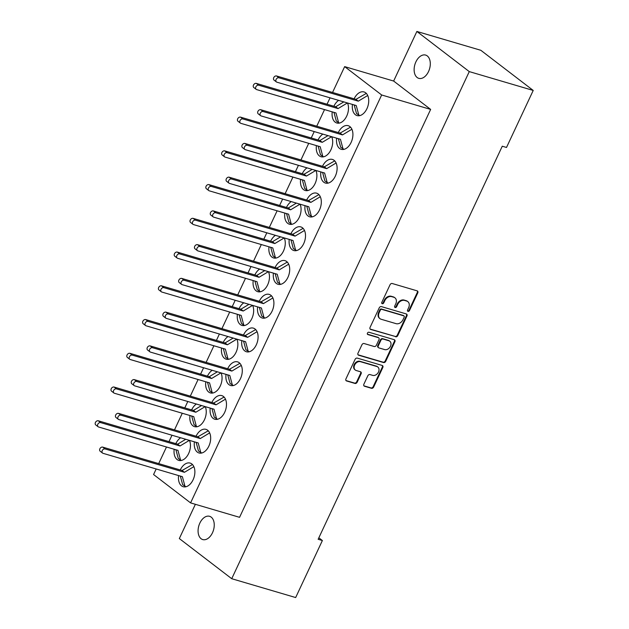 <?xml version="1.0" encoding="UTF-8"?>
<svg xmlns="http://www.w3.org/2000/svg" width="629" height="629" viewBox="0 0 629 629"><rect width="100%" height="100%" fill="white"/><g stroke="black" fill="none" stroke-linecap="round" stroke-linejoin="round"><path stroke-width="0.94" d="M408.001 311.386A1.305 0.983 127.5 0 0 409.51 310.506L417.758 292.917A1.863 1.407 127.5 0 0 417.499 291.03A1.863 1.407 127.5 0 0 417.145 290.85L392.205 283.506A1.863 1.407 127.5 0 0 390.043 284.756L381.803 302.345A1.305 0.983 127.5 0 0 383.737 302.919L384.806 300.638A5.952 4.489 127.5 0 1 391.725 296.644L393.801 297.258A5.952 4.489 127.5 0 1 394.941 297.832A5.952 4.489 127.5 0 1 395.751 303.862L394.69 306.142A1.305 0.983 127.5 0 0 396.624 306.716L397.693 304.436A5.952 4.489 127.5 0 1 404.612 300.442L406.688 301.055A5.952 4.489 127.5 0 1 407.828 301.629A5.952 4.489 127.5 0 1 408.638 307.66L407.576 309.94A1.305 0.983 127.5 0 0 408.001 311.386M407.545 311.017A1.305 0.983 127.5 0 0 409.023 310.128L417.263 292.54A1.863 1.407 127.5 0 0 417.224 290.881M381.772 303.422A1.305 0.983 127.5 0 0 383.25 302.541L384.311 300.261L384.806 300.638M394.658 307.219A1.305 0.983 127.5 0 0 396.136 306.339L397.198 304.059L397.693 304.436M199.849 523.1A12.124 7.642 106.4 0 1 209.591 516.307A12.124 7.642 106.4 0 1 212.476 532.779A12.124 7.642 106.4 0 1 202.735 539.572A12.124 7.642 106.4 0 1 199.849 523.1M415.895 61.878A12.124 7.642 106.4 0 1 425.636 55.085A12.124 7.642 106.4 0 1 428.53 71.557A12.124 7.642 106.4 0 1 418.788 78.35A12.124 7.642 106.4 0 1 415.895 61.878M300.615 179.336A12.321 7.76 -73.6 0 0 305.191 190.477A12.321 7.76 -73.6 0 0 315.082 183.574A12.321 7.76 -73.6 0 0 315.9 170.459M307.046 167.857A12.321 7.76 -73.6 0 0 302.266 173.722M284.811 213.082A12.321 7.76 -73.6 0 0 289.387 224.215A12.321 7.76 -73.6 0 0 299.278 217.312A12.321 7.76 -73.6 0 0 300.088 204.205M291.243 201.594A12.321 7.76 -73.6 0 0 286.462 207.46M269.008 246.82A12.321 7.76 -73.6 0 0 273.584 257.953A12.321 7.76 -73.6 0 0 283.475 251.05A12.321 7.76 -73.6 0 0 284.284 237.943M275.431 235.332A12.321 7.76 -73.6 0 0 270.659 241.198M253.196 280.558A12.321 7.76 -73.6 0 0 257.78 291.691A12.321 7.76 -73.6 0 0 267.671 284.795A12.321 7.76 -73.6 0 0 268.481 271.681M259.628 269.078A12.321 7.76 -73.6 0 0 254.855 274.936M237.392 314.296A12.321 7.76 -73.6 0 0 241.968 325.429A12.321 7.76 -73.6 0 0 251.867 318.533A12.321 7.76 -73.6 0 0 252.677 305.419M243.824 302.816A12.321 7.76 -73.6 0 0 239.051 308.674M221.589 348.041A12.321 7.76 -73.6 0 0 226.165 359.175A12.321 7.76 -73.6 0 0 236.064 352.271A12.321 7.76 -73.6 0 0 236.874 339.165M228.02 336.554A12.321 7.76 -73.6 0 0 223.248 342.42M205.785 381.779A12.321 7.76 -73.6 0 0 210.361 392.913A12.321 7.76 -73.6 0 0 220.26 386.009A12.321 7.76 -73.6 0 0 221.07 372.903M212.217 370.292A12.321 7.76 -73.6 0 0 207.444 376.158M189.982 415.517A12.321 7.76 -73.6 0 0 194.558 426.651A12.321 7.76 -73.6 0 0 204.449 419.755A12.321 7.76 -73.6 0 0 205.258 406.641M196.413 404.03A12.321 7.76 -73.6 0 0 191.633 409.896M174.178 449.255A12.321 7.76 -73.6 0 0 178.754 460.389A12.321 7.76 -73.6 0 0 188.645 453.493A12.321 7.76 -73.6 0 0 189.455 440.379M180.602 437.776A12.321 7.76 -73.6 0 0 175.829 443.634M316.418 145.598A12.321 7.76 -73.6 0 0 320.994 156.731A12.321 7.76 -73.6 0 0 330.893 149.836A12.321 7.76 -73.6 0 0 331.703 136.721M322.85 134.119A12.321 7.76 -73.6 0 0 318.077 139.976M332.222 111.86A12.321 7.76 -73.6 0 0 336.798 122.993A12.321 7.76 -73.6 0 0 346.697 116.098A12.321 7.76 -73.6 0 0 347.507 102.983M338.654 100.373A12.321 7.76 -73.6 0 0 333.881 106.238M320.853 171.921A12.321 7.76 -73.6 0 0 325.429 183.055A12.321 7.76 -73.6 0 0 335.32 176.159A12.321 7.76 -73.6 0 0 332.387 159.428A12.321 7.76 -73.6 0 0 322.504 166.3M305.049 205.659A12.321 7.76 -73.6 0 0 309.625 216.793A12.321 7.76 -73.6 0 0 319.516 209.897A12.321 7.76 -73.6 0 0 316.584 193.166A12.321 7.76 -73.6 0 0 306.7 200.038M289.238 239.405A12.321 7.76 -73.6 0 0 293.822 250.539A12.321 7.76 -73.6 0 0 303.713 243.635A12.321 7.76 -73.6 0 0 300.78 226.904A12.321 7.76 -73.6 0 0 290.897 233.784M273.434 273.143A12.321 7.76 -73.6 0 0 278.01 284.277A12.321 7.76 -73.6 0 0 287.909 277.373A12.321 7.76 -73.6 0 0 284.976 260.642A12.321 7.76 -73.6 0 0 275.093 267.522M257.631 306.881A12.321 7.76 -73.6 0 0 262.207 318.015A12.321 7.76 -73.6 0 0 272.105 311.119A12.321 7.76 -73.6 0 0 269.173 294.388A12.321 7.76 -73.6 0 0 259.29 301.26M241.827 340.619A12.321 7.76 -73.6 0 0 246.403 351.753A12.321 7.76 -73.6 0 0 256.294 344.857A12.321 7.76 -73.6 0 0 253.361 328.126A12.321 7.76 -73.6 0 0 243.478 334.998M226.023 374.357A12.321 7.76 -73.6 0 0 230.599 385.498A12.321 7.76 -73.6 0 0 240.49 378.595A12.321 7.76 -73.6 0 0 237.558 361.864A12.321 7.76 -73.6 0 0 227.674 368.743M210.22 408.103A12.321 7.76 -73.6 0 0 214.796 419.236A12.321 7.76 -73.6 0 0 224.687 412.333A12.321 7.76 -73.6 0 0 221.754 395.602A12.321 7.76 -73.6 0 0 211.871 402.481M194.408 441.841A12.321 7.76 -73.6 0 0 198.992 452.974A12.321 7.76 -73.6 0 0 208.883 446.071A12.321 7.76 -73.6 0 0 205.95 429.348A12.321 7.76 -73.6 0 0 196.067 436.219M178.605 475.579A12.321 7.76 -73.6 0 0 183.181 486.712A12.321 7.76 -73.6 0 0 193.079 479.817A12.321 7.76 -73.6 0 0 190.147 463.086A12.321 7.76 -73.6 0 0 180.264 469.957M336.657 138.183A12.321 7.76 -73.6 0 0 341.233 149.317A12.321 7.76 -73.6 0 0 351.124 142.413A12.321 7.76 -73.6 0 0 348.191 125.69A12.321 7.76 -73.6 0 0 338.308 132.562M352.46 104.445A12.321 7.76 -73.6 0 0 357.036 115.579A12.321 7.76 -73.6 0 0 366.935 108.675A12.321 7.76 -73.6 0 0 363.994 91.944A12.321 7.76 -73.6 0 0 354.119 98.824M395.617 336.806A1.863 1.407 127.5 0 0 397.78 335.556L406.932 316.017A1.863 1.407 127.5 0 0 406.68 314.13A1.863 1.407 127.5 0 0 406.326 313.95L381.386 306.606A1.863 1.407 127.5 0 0 379.224 307.856L370.072 327.394A1.863 1.407 127.5 0 0 370.324 329.274A1.863 1.407 127.5 0 0 370.678 329.454L395.13 336.421A1.863 1.407 127.5 0 0 397.284 335.178L406.444 315.64A1.863 1.407 127.5 0 0 406.405 313.981M322.378 540.531L318.148 539.281L502.272 146.211L506.51 147.461L533.219 90.442L469.273 71.604L231.724 578.711L295.669 597.55L322.378 540.531L318.832 537.811M363.892 384.177A1.863 1.407 127.5 0 0 364.144 386.057A1.863 1.407 127.5 0 0 364.498 386.237L371.495 388.297A1.863 1.407 127.5 0 0 373.657 387.055L382.809 367.517A1.863 1.407 127.5 0 0 382.558 365.63A1.863 1.407 127.5 0 0 382.204 365.449L357.256 358.105A1.863 1.407 127.5 0 0 355.102 359.348L345.942 378.894A1.863 1.407 127.5 0 0 346.202 380.773A1.863 1.407 127.5 0 0 346.555 380.954L355.008 383.446A1.863 1.407 127.5 0 0 357.17 382.196L361.085 373.83A1.863 1.407 127.5 0 0 360.834 371.951A1.863 1.407 127.5 0 0 360.48 371.77L356.281 370.536A4.977 3.758 127.5 0 1 355.33 370.056A4.977 3.758 127.5 0 1 354.984 364.403A4.977 3.758 127.5 0 1 360.433 361.675L376.857 366.51A4.977 3.758 127.5 0 1 377.809 366.99A4.977 3.758 127.5 0 1 378.155 372.643A4.977 3.758 127.5 0 1 372.706 375.371L369.97 374.562A1.863 1.407 127.5 0 0 367.808 375.812L363.892 384.177M394.87 341.767L385.719 361.305A1.863 1.407 127.5 0 1 383.556 362.548L358.616 355.204A1.863 1.407 127.5 0 1 358.263 355.023A1.863 1.407 127.5 0 1 358.011 353.144L361.927 344.778A1.863 1.407 127.5 0 1 364.089 343.528L374.2 346.508A1.863 1.407 127.5 0 0 376.362 345.266L378.957 339.715A1.863 1.407 127.5 0 0 378.705 337.828A1.863 1.407 127.5 0 0 378.351 337.655L367.823 334.549A1.305 0.983 127.5 0 1 368.909 332.23L394.265 339.699A1.863 1.407 127.5 0 1 394.619 339.88A1.863 1.407 127.5 0 1 394.87 341.767L394.375 341.39L385.223 360.928L385.719 361.305M469.273 71.604L416.878 31.45L480.823 50.289L533.219 90.442M416.878 31.45L393.644 81.047L430.645 109.407L239.563 517.321L190.579 502.893L381.661 94.979L430.645 109.407M195.375 504.301L179.328 538.558L231.724 578.711M190.579 502.893L153.578 474.533L156.181 468.975M158.697 463.604L166.481 446.991M168.997 441.621L171.992 435.237M174.5 429.866L182.284 413.253M184.8 407.883L187.796 401.499M190.312 396.128L198.088 379.515M200.604 374.145L203.599 367.753M206.115 362.39L213.899 345.769M216.407 340.407L219.403 334.015M221.919 328.645L229.703 312.031M232.219 306.661L235.207 300.277M237.723 294.907L245.507 278.293M248.023 272.923L251.01 266.539M253.526 261.169L261.31 244.555M263.826 239.185L266.814 232.793M269.33 227.431L277.114 210.809M279.63 205.447L282.625 199.055M285.134 193.693L292.917 177.071M295.433 171.701L298.429 165.317M300.945 159.947L308.729 143.333M311.237 137.963L314.233 131.579M316.749 126.209L324.533 109.595M327.049 104.225L330.036 97.841M332.552 92.471L344.661 66.619L381.661 94.979M393.644 81.047L344.661 66.619M407.828 301.629L407.333 301.252A5.952 4.489 127.5 0 0 406.192 300.678L406.688 301.055M397.198 304.059A5.952 4.489 127.5 0 1 404.117 300.064L406.192 300.678M394.941 297.832L394.446 297.454A5.952 4.489 127.5 0 0 393.306 296.88L393.801 297.258M384.311 300.261A5.952 4.489 127.5 0 1 391.23 296.267L393.306 296.88M377.809 366.99L377.314 366.613A4.977 3.758 127.5 0 0 376.362 366.133L376.857 366.51M355.33 370.056L354.842 369.679A4.977 3.758 127.5 0 1 354.489 364.026A4.977 3.758 127.5 0 1 359.937 361.298L376.362 366.133M345.981 380.545A1.863 1.407 127.5 0 0 346.06 380.576L354.512 383.069A1.863 1.407 127.5 0 0 356.674 381.819L360.59 373.453A1.863 1.407 127.5 0 0 360.559 371.794M363.924 385.836A1.863 1.407 127.5 0 0 364.002 385.86L371 387.92A1.863 1.407 127.5 0 0 373.162 386.678L382.314 367.132A1.863 1.407 127.5 0 0 382.283 365.473M358.043 354.803A1.863 1.407 127.5 0 0 358.121 354.827L383.061 362.17A1.863 1.407 127.5 0 0 385.223 360.928M378.705 337.828L378.21 337.451A1.863 1.407 127.5 0 0 377.856 337.27L367.367 334.18M384.696 349.598A4.977 3.758 127.5 0 0 390.145 346.878A4.977 3.758 127.5 0 0 389.799 341.225A4.977 3.758 127.5 0 0 388.848 340.745L383.061 339.039A1.863 1.407 127.5 0 0 380.899 340.289L378.304 345.832A1.863 1.407 127.5 0 0 378.556 347.719A1.863 1.407 127.5 0 0 378.91 347.9L384.696 349.598M389.799 341.225L389.304 340.847A4.977 3.758 127.5 0 0 388.352 340.368L388.848 340.745M378.556 347.719L378.06 347.342A1.863 1.407 127.5 0 1 377.809 345.455L380.403 339.912A1.863 1.407 127.5 0 1 382.566 338.661L388.352 340.368M394.375 341.39A1.863 1.407 127.5 0 0 394.344 339.731M370.104 329.053A1.863 1.407 127.5 0 0 370.182 329.077L395.13 336.421M404.14 317.268A1.305 0.983 127.5 0 0 403.716 315.821L381.819 309.374A1.305 0.983 127.5 0 0 380.309 310.246L379.185 312.644A5.952 4.489 127.5 0 0 379.995 318.675A5.952 4.489 127.5 0 0 381.135 319.249L396.097 323.66A5.952 4.489 127.5 0 0 403.016 319.666L404.14 317.268M403.653 315.774A1.305 0.983 127.5 0 0 403.22 315.443L403.716 315.821M379.995 318.675L379.507 318.298A5.952 4.489 127.5 0 1 378.689 312.267L379.814 309.869A1.305 0.983 127.5 0 1 381.331 308.996L403.22 315.443M359.772 115.618L356.509 113.542L354.198 104.957M358.876 115.359L356.242 105.554L276.909 82.187A2.461 1.856 -52.5 0 1 276.438 81.951L274.071 80.135A2.461 1.856 -52.5 0 1 273.898 77.336A2.461 1.856 -52.5 0 1 276.595 75.983L355.928 99.358L366.322 93.391M276.438 81.951A2.461 1.856 -52.5 0 1 276.265 79.152A2.461 1.856 -52.5 0 1 278.962 77.799L358.294 101.167L367.713 95.498M355.928 99.358L358.294 101.167M365.992 93.296L366.723 93.855M347.412 102.959L338.056 108.589L258.723 85.222A2.461 1.856 127.5 0 0 256.027 86.566A2.461 1.856 127.5 0 0 256.2 89.365A2.461 1.856 127.5 0 0 256.671 89.601L336.004 112.976L338.638 122.773L339.534 123.04M333.96 112.371L336.271 120.957L338.638 122.773M343.796 101.89L335.689 106.773L256.357 83.405A2.461 1.856 127.5 0 0 253.66 84.75A2.461 1.856 127.5 0 0 253.833 87.549L256.2 89.365M338.056 108.589L335.689 106.773M343.969 149.356L340.706 147.28L338.394 138.695M343.072 149.097L340.438 139.292L261.106 115.925A2.461 1.856 -52.5 0 1 260.634 115.689L258.26 113.873A2.461 1.856 -52.5 0 1 258.087 111.074A2.461 1.856 -52.5 0 1 260.791 109.729L340.124 133.096L350.51 127.137M260.634 115.689A2.461 1.856 -52.5 0 1 260.461 112.89A2.461 1.856 -52.5 0 1 263.158 111.545L342.49 134.913L351.91 129.244M340.124 133.096L342.49 134.913M350.188 127.034L350.919 127.593M331.609 136.697L322.252 142.327L242.92 118.96A2.461 1.856 127.5 0 0 240.223 120.304A2.461 1.856 127.5 0 0 240.396 123.103A2.461 1.856 127.5 0 0 240.868 123.347L320.2 146.714L322.834 156.511L323.731 156.778M318.156 146.109L320.468 154.695L322.834 156.511M327.992 135.628L319.886 140.511L240.553 117.143A2.461 1.856 127.5 0 0 237.856 118.496A2.461 1.856 127.5 0 0 238.029 121.295L240.396 123.103M322.252 142.327L319.886 140.511M328.165 183.102L324.902 181.018L322.591 172.432M327.269 182.835L324.627 173.038L245.294 149.671A2.461 1.856 -52.5 0 1 244.83 149.427L242.456 147.618A2.461 1.856 -52.5 0 1 242.283 144.812A2.461 1.856 -52.5 0 1 244.988 143.467L324.312 166.834L334.707 160.875M244.83 149.427A2.461 1.856 -52.5 0 1 244.65 146.628A2.461 1.856 -52.5 0 1 247.354 145.283L326.687 168.651L336.106 162.982M324.312 166.834L326.687 168.651M334.384 160.78L335.115 161.338M315.805 170.435L306.449 176.065L227.116 152.698A2.461 1.856 127.5 0 0 224.419 154.05A2.461 1.856 127.5 0 0 224.592 156.849A2.461 1.856 127.5 0 0 225.064 157.085L304.397 180.452L307.031 190.249L307.927 190.516M302.352 179.855L304.664 188.441L307.031 190.249M312.188 169.374L304.082 174.249L224.75 150.881A2.461 1.856 127.5 0 0 222.045 152.234A2.461 1.856 127.5 0 0 222.226 155.033L224.592 156.849M306.449 176.065L304.082 174.249M312.354 216.84L309.098 214.756L306.787 206.17M311.465 216.573L308.823 206.776L229.491 183.409A2.461 1.856 -52.5 0 1 229.019 183.173L226.652 181.356A2.461 1.856 -52.5 0 1 226.479 178.557A2.461 1.856 -52.5 0 1 229.176 177.205L308.509 200.572L318.903 194.613M229.019 183.173A2.461 1.856 -52.5 0 1 228.846 180.374A2.461 1.856 -52.5 0 1 231.551 179.021L310.883 202.389L320.295 196.72M308.509 200.572L310.883 202.389M318.581 194.518L319.304 195.076M300.002 204.173L290.645 209.803L211.313 186.436A2.461 1.856 127.5 0 0 208.608 187.788A2.461 1.856 127.5 0 0 208.789 190.587A2.461 1.856 127.5 0 0 209.253 190.823L288.585 214.19L291.227 223.995L292.123 224.254M286.549 213.593L288.86 222.179L291.227 223.995M296.385 203.112L288.279 207.995L208.946 184.619A2.461 1.856 127.5 0 0 206.241 185.972A2.461 1.856 127.5 0 0 206.414 188.771L208.789 190.587M290.645 209.803L288.279 207.995M296.55 250.578L293.287 248.502L290.975 239.916M295.661 250.318L293.02 240.514L213.687 217.147A2.461 1.856 -52.5 0 1 213.215 216.911L210.849 215.094A2.461 1.856 -52.5 0 1 210.676 212.295A2.461 1.856 -52.5 0 1 213.373 210.943L292.705 234.31L303.099 228.351M213.215 216.911A2.461 1.856 -52.5 0 1 213.042 214.112A2.461 1.856 -52.5 0 1 215.739 212.759L295.072 236.127L304.491 230.458M292.705 234.31L295.072 236.127M302.769 228.256L303.5 228.814M284.198 237.911L274.842 243.549L195.509 220.181A2.461 1.856 127.5 0 0 192.804 221.526A2.461 1.856 127.5 0 0 192.977 224.325A2.461 1.856 127.5 0 0 193.449 224.561L272.782 247.928L275.423 257.733L276.32 257.992M270.745 247.331L273.057 255.917L275.423 257.733M280.581 236.85L272.467 241.733L193.134 218.365A2.461 1.856 127.5 0 0 190.438 219.71A2.461 1.856 127.5 0 0 190.611 222.509L192.977 224.325M274.842 243.549L272.467 241.733M280.746 284.316L277.483 282.24L275.172 273.654M279.85 284.056L277.216 274.252L197.883 250.885A2.461 1.856 -52.5 0 1 197.412 250.649L195.045 248.832A2.461 1.856 -52.5 0 1 194.872 246.033A2.461 1.856 -52.5 0 1 197.569 244.689L276.902 268.056L287.296 262.089M197.412 250.649A2.461 1.856 -52.5 0 1 197.239 247.85A2.461 1.856 -52.5 0 1 199.936 246.497L279.268 269.865L288.687 264.204M276.902 268.056L279.268 269.865M286.966 261.994L287.697 262.552M268.386 271.657L259.03 277.287L179.705 253.919A2.461 1.856 127.5 0 0 177.001 255.264A2.461 1.856 127.5 0 0 177.174 258.063A2.461 1.856 127.5 0 0 177.645 258.307L256.978 281.674L259.62 291.471L260.508 291.738M254.934 281.069L257.245 289.654L259.62 291.471M264.778 270.588L256.663 275.471L177.331 252.103A2.461 1.856 127.5 0 0 174.634 253.448A2.461 1.856 127.5 0 0 174.807 256.255L177.174 258.063M259.03 277.287L256.663 275.471M264.943 318.062L261.68 315.978L259.368 307.392M264.046 317.794L261.412 307.998L182.08 284.623A2.461 1.856 -52.5 0 1 181.608 284.387L179.241 282.57A2.461 1.856 -52.5 0 1 179.068 279.771A2.461 1.856 -52.5 0 1 181.765 278.427L261.098 301.794L271.492 295.834M181.608 284.387A2.461 1.856 -52.5 0 1 181.435 281.588A2.461 1.856 -52.5 0 1 184.132 280.243L263.465 303.61L272.884 297.942M261.098 301.794L263.465 303.61M271.162 295.732L271.893 296.298M252.583 305.395L243.226 311.025L163.894 287.657A2.461 1.856 127.5 0 0 161.197 289.01A2.461 1.856 127.5 0 0 161.37 291.809A2.461 1.856 127.5 0 0 161.842 292.045L241.174 315.412L243.808 325.209L244.705 325.476M239.13 314.807L241.442 323.392L243.808 325.209M248.974 304.334L240.86 309.209L161.527 285.841A2.461 1.856 127.5 0 0 158.83 287.194A2.461 1.856 127.5 0 0 159.003 289.993L161.37 291.809M243.226 311.025L240.86 309.209M249.139 351.8L245.876 349.716L243.565 341.13M248.243 351.532L245.609 341.736L166.276 318.368A2.461 1.856 -52.5 0 1 165.804 318.125L163.438 316.316A2.461 1.856 -52.5 0 1 163.257 313.517A2.461 1.856 -52.5 0 1 165.962 312.165L245.294 335.532L255.689 329.572M165.804 318.125A2.461 1.856 -52.5 0 1 165.631 315.326A2.461 1.856 -52.5 0 1 168.328 313.981L247.661 337.348L257.08 331.68M245.294 335.532L247.661 337.348M255.358 329.478L256.089 330.036M236.779 339.133L227.423 344.763L148.09 321.395A2.461 1.856 127.5 0 0 145.393 322.748A2.461 1.856 127.5 0 0 145.566 325.547A2.461 1.856 127.5 0 0 146.038 325.783L225.371 349.15L228.005 358.955L228.901 359.214M223.326 348.552L225.638 357.138L228.005 358.955M233.162 338.072L225.056 342.947L145.724 319.579A2.461 1.856 127.5 0 0 143.027 320.932A2.461 1.856 127.5 0 0 143.2 323.731L145.566 325.547M227.423 344.763L225.056 342.947M233.335 385.538L230.072 383.462L227.761 374.876M232.439 385.27L229.797 375.474L150.465 352.106A2.461 1.856 -52.5 0 1 150.001 351.87L147.626 350.054A2.461 1.856 -52.5 0 1 147.453 347.255A2.461 1.856 -52.5 0 1 150.158 345.903L229.491 369.27L239.877 363.31M150.001 351.87A2.461 1.856 -52.5 0 1 149.82 349.071A2.461 1.856 -52.5 0 1 152.525 347.719L231.857 371.086L241.277 365.418M229.491 369.27L231.857 371.086M239.555 363.216L240.286 363.774M220.976 372.871L211.619 378.501L132.287 355.133A2.461 1.856 127.5 0 0 129.59 356.486A2.461 1.856 127.5 0 0 129.763 359.285A2.461 1.856 127.5 0 0 130.234 359.521L209.567 382.888L212.201 392.693L213.097 392.952M207.523 382.29L209.834 390.876L212.201 392.693M217.359 371.81L209.253 376.692L129.92 353.325A2.461 1.856 127.5 0 0 127.223 354.67A2.461 1.856 127.5 0 0 127.396 357.469L129.763 359.285M211.619 378.501L209.253 376.692M217.532 419.276L214.269 417.2L211.957 408.614M216.635 419.016L213.994 409.212L134.661 385.844A2.461 1.856 -52.5 0 1 134.189 385.608L131.823 383.792A2.461 1.856 -52.5 0 1 131.65 380.993A2.461 1.856 -52.5 0 1 134.347 379.641L213.679 403.016L224.073 397.048M134.189 385.608A2.461 1.856 -52.5 0 1 134.016 382.809A2.461 1.856 -52.5 0 1 136.721 381.457L216.054 404.824L225.473 399.156M213.679 403.016L216.054 404.824M223.751 396.954L224.474 397.512M205.172 406.617L195.816 412.247L116.483 388.879A2.461 1.856 127.5 0 0 113.786 390.224A2.461 1.856 127.5 0 0 113.959 393.023A2.461 1.856 127.5 0 0 114.431 393.259L193.756 416.634L196.397 426.431L197.294 426.698M191.719 416.028L194.031 424.614L196.397 426.431M201.555 405.548L193.449 410.43L114.116 387.063A2.461 1.856 127.5 0 0 111.412 388.408A2.461 1.856 127.5 0 0 111.585 391.207L113.959 393.023M195.816 412.247L193.449 410.43M201.72 453.014L198.457 450.938L196.146 442.352M200.832 452.754L198.19 442.95L118.857 419.582A2.461 1.856 -52.5 0 1 118.386 419.346L116.019 417.53A2.461 1.856 -52.5 0 1 115.846 414.731A2.461 1.856 -52.5 0 1 118.543 413.387L197.876 436.754L208.27 430.794M118.386 419.346A2.461 1.856 -52.5 0 1 118.213 416.547A2.461 1.856 -52.5 0 1 120.917 415.203L200.242 438.57L209.661 432.901M197.876 436.754L200.242 438.57M207.947 430.692L208.671 431.25M189.368 440.355L180.012 445.985L100.679 422.617A2.461 1.856 127.5 0 0 97.975 423.962A2.461 1.856 127.5 0 0 98.148 426.761A2.461 1.856 127.5 0 0 98.619 427.005L177.952 450.372L180.594 460.169L181.49 460.436M175.916 449.766L178.227 458.352L180.594 460.169M185.752 439.286L177.637 444.168L98.313 420.801A2.461 1.856 127.5 0 0 95.608 422.153A2.461 1.856 127.5 0 0 95.781 424.952L98.148 426.761M180.012 445.985L177.637 444.168M185.917 486.76L182.654 484.676L180.342 476.09M185.02 486.492L182.386 476.696L103.054 453.328A2.461 1.856 -52.5 0 1 102.582 453.084L100.215 451.276A2.461 1.856 -52.5 0 1 100.042 448.469A2.461 1.856 -52.5 0 1 102.739 447.125L182.072 470.492L192.466 464.532M102.582 453.084A2.461 1.856 -52.5 0 1 102.409 450.285A2.461 1.856 -52.5 0 1 105.106 448.941L184.439 472.308L193.858 466.639M182.072 470.492L184.439 472.308M192.136 464.438L192.867 464.996M409.023 310.128L409.51 310.506M383.25 302.541L383.737 302.919M396.136 306.339L396.624 306.716M404.117 300.064L404.612 300.442M391.23 296.267L391.725 296.644M417.263 292.54L417.758 292.917M359.937 361.298L360.433 361.675M360.59 373.453L361.085 373.83M356.674 381.819L357.17 382.196M354.512 383.069L355.008 383.446M346.06 380.576L346.555 380.954M382.314 367.132L382.809 367.517M373.162 386.678L373.657 387.055M371 387.92L371.495 388.297M364.002 385.86L364.498 386.237M383.061 362.17L383.556 362.548M358.121 354.827L358.616 355.204M377.856 337.27L378.351 337.655M367.383 334.219L367.823 334.549M382.566 338.661L383.061 339.039M380.403 339.912L380.899 340.289M377.809 345.455L378.304 345.832M370.182 329.077L370.678 329.454M406.444 315.64L406.932 316.017M397.284 335.178L397.78 335.556M381.331 308.996L381.819 309.374M379.814 309.869L380.309 310.246M378.689 312.267L379.185 312.644M276.595 75.983L278.962 77.799M258.723 85.222L256.357 83.405M260.791 109.729L263.158 111.545M242.92 118.96L240.553 117.143M244.988 143.467L247.354 145.283M227.116 152.698L224.75 150.881M229.176 177.205L231.551 179.021M211.313 186.436L208.946 184.619M213.373 210.943L215.739 212.759M195.509 220.181L193.134 218.365M197.569 244.689L199.936 246.497M179.705 253.919L177.331 252.103M181.765 278.427L184.132 280.243M163.894 287.657L161.527 285.841M165.962 312.165L168.328 313.981M148.09 321.395L145.724 319.579M150.158 345.903L152.525 347.719M132.287 355.133L129.92 353.325M134.347 379.641L136.721 381.457M116.483 388.879L114.116 387.063M118.543 413.387L120.917 415.203M100.679 422.617L98.313 420.801M102.739 447.125L105.106 448.941M403.472 315.569L403.96 315.947"/></g></svg>
